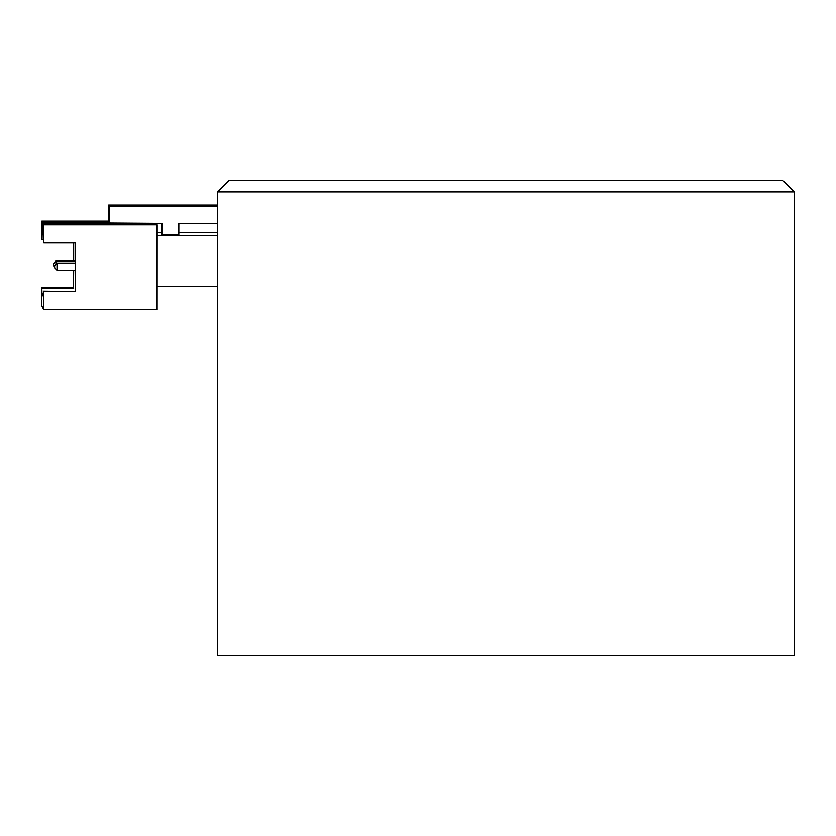 <?xml version="1.0" encoding="UTF-8"?>
<svg xmlns="http://www.w3.org/2000/svg" width="836" height="836" viewBox="0 0 836 836"><rect width="100%" height="100%" fill="white"/><g stroke="black" fill="none" stroke-linecap="round" stroke-linejoin="round"><path stroke-width="1.25" d="M782.893 180.566L794.2 191.872L217.569 191.872L228.876 180.566L782.893 180.566M794.2 191.872L794.2 655.434L217.569 655.434L217.569 191.872M161.16 223.39L161.16 233.307L161.881 234.686L178.841 234.686L178.852 223.39L217.569 223.39M217.569 235.376L156.854 235.376M217.569 232.617L178.841 232.617M161.16 232.617L156.854 232.617M217.569 205.06L108.607 205.06L108.784 223.693M109.129 223.693L109.129 223.024L161.891 223.39L161.881 234.686M156.854 224.842L156.248 223.693L43.2 223.693L43.806 224.842L156.854 224.842L156.813 309.602L43.765 309.602L43.566 291.127L75.428 291.524L43.775 291.524M73.474 270.227L73.463 287.793L41.81 287.793L42.019 293.844L43.556 296.78L43.566 291.127M41.81 287.793L41.8 305.882L43.765 309.602M108.732 222.271L42.448 222.271L41.842 221.122L41.831 239.2L43.587 239.598M42.448 222.271L42.04 239.598M73.484 242.921L73.474 261.041M108.596 221.122L41.842 221.122M75.428 291.524L75.449 242.921L43.796 242.921L43.806 224.842M43.796 242.921L43.2 223.693M75.24 242.921L75.219 291.127M43.566 293.844L42.019 293.844M73.463 287.793L73.683 270.227M73.683 261.041L73.693 242.921M73.672 288.19L42.019 288.19M43.19 234.707L42.448 234.707M54.559 265.367L54.706 267.907L54.559 265.367L56.785 263.037L75.23 263.455M54.706 265.639L57.005 263.455L57.005 270.227L75.23 270.227M56.785 263.037L75.23 263.037M53.504 263.371L53.65 265.9L53.504 263.371L55.73 261.041L75.23 261.041M55.73 261.041L75.23 261.449M53.65 263.643L55.949 261.449L55.949 263.915M54.559 266.83L53.65 265.9M57.005 270.227L54.706 267.907M217.569 286.236L156.823 286.236M108.607 205.06L109.328 206.44L217.569 206.44M109.328 206.44L109.317 223.39"/></g></svg>
